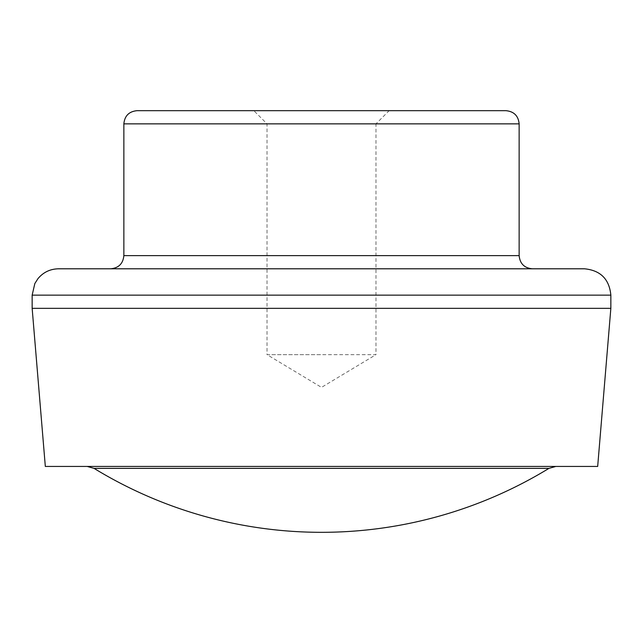 <?xml version="1.0" encoding="UTF-8"?>
<svg xmlns="http://www.w3.org/2000/svg" width="643" height="643" viewBox="0 0 643 643"><rect width="100%" height="100%" fill="white"/><g stroke="black" fill="none" stroke-linecap="round" stroke-linejoin="round"><path stroke-width="0.48" stroke-dasharray="3.21 2.41" d="M137.031 110.684L505.969 110.684M253.856 110.684L389.144 110.684L375.97 123.858L267.03 123.858L375.97 123.858L375.97 354.655L321.5 354.655L375.97 354.655L321.5 387.383L267.03 354.655L321.5 354.655L267.03 354.655L267.03 123.858L253.856 110.684M87.183 466.44L555.817 466.44L87.183 466.44M58.505 268.798L584.495 268.798M110.684 268.798L532.316 268.798M45.323 466.44L597.677 466.44M32.15 308.327L610.85 308.327M548.953 468.369L94.047 468.369M123.858 123.858L519.142 123.858M123.858 255.617L519.142 255.617M32.15 295.145L610.85 295.145"/><path stroke-width="0.96" d="M519.142 123.858C518.362 115.853 513.966 111.464 505.969 110.684L137.031 110.684C129.034 111.464 124.638 115.853 123.858 123.858L519.142 123.858L519.142 255.617L123.858 255.617L123.858 123.858M389.144 110.684L253.856 110.684M87.183 466.44L94.047 468.369L548.953 468.369L555.817 466.44M584.495 268.798L58.505 268.798C50.154 268.975 43.298 272.262 37.937 278.668L34.835 283.555L32.15 295.145L610.85 295.145C609.291 279.142 600.506 270.357 584.495 268.798M123.858 255.617C123.078 263.622 118.69 268.01 110.684 268.798L532.316 268.798C524.31 268.018 519.922 263.622 519.142 255.617M32.15 308.327L610.85 308.327L597.677 466.44L45.323 466.44L32.15 308.327L32.15 295.145M610.85 308.327L610.85 295.145M94.047 468.369A436.46 436.46 0 0 0 548.953 468.369"/></g></svg>
